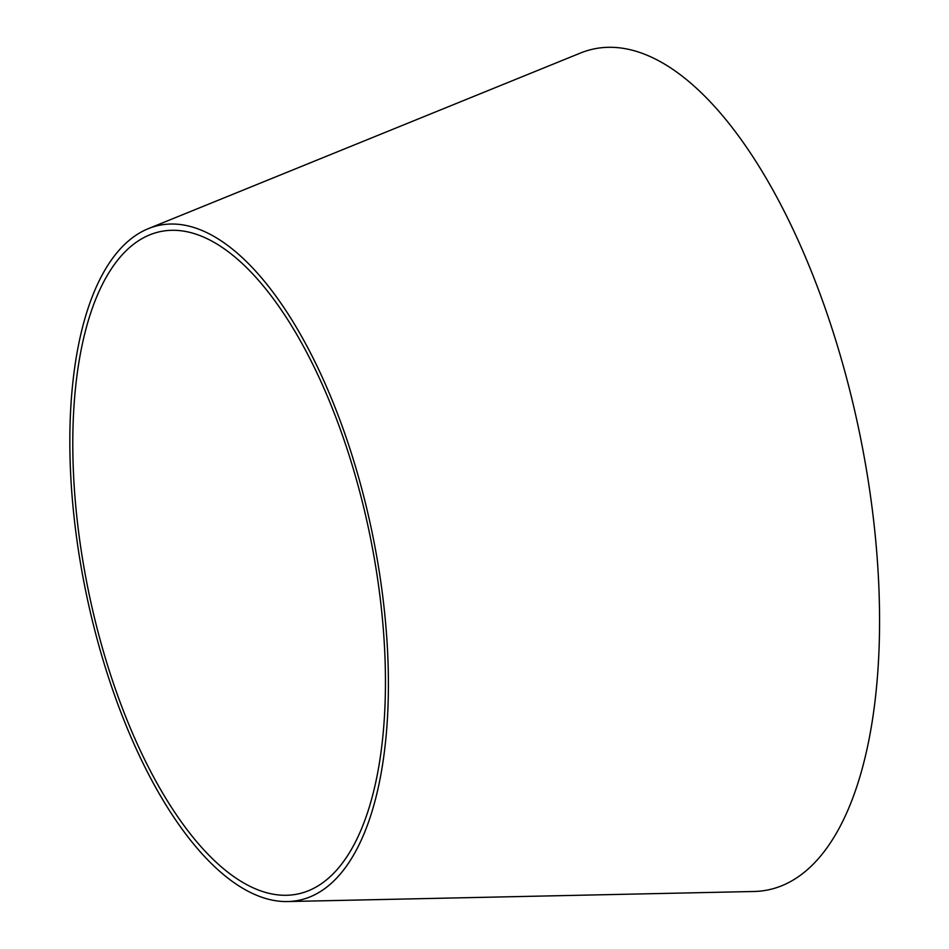 <?xml version="1.0" encoding="UTF-8"?>
<svg xmlns="http://www.w3.org/2000/svg" width="949" height="949" viewBox="0 0 949 949"><rect width="100%" height="100%" fill="white"/><g stroke="black" fill="none" stroke-linecap="round" stroke-linejoin="round"><path stroke-width="1.42" d="M148.435 228.602L580.563 53.002A429.411 182.113 78.3 0 1 852.843 402.827A429.411 182.113 78.3 0 1 753.826 891.491L287.488 901.55A344.629 146.158 78.3 0 1 85.968 592.354A344.629 146.158 78.3 0 1 148.435 228.602A344.629 146.158 78.3 0 1 366.955 509.364A344.629 146.158 78.3 0 1 287.488 901.55M364.404 510.348A338.247 143.453 78.3 0 1 286.408 895.275A338.247 143.453 78.3 0 1 88.625 591.796A338.247 143.453 78.3 0 1 149.93 234.783A338.247 143.453 78.3 0 1 364.404 510.348"/></g></svg>

